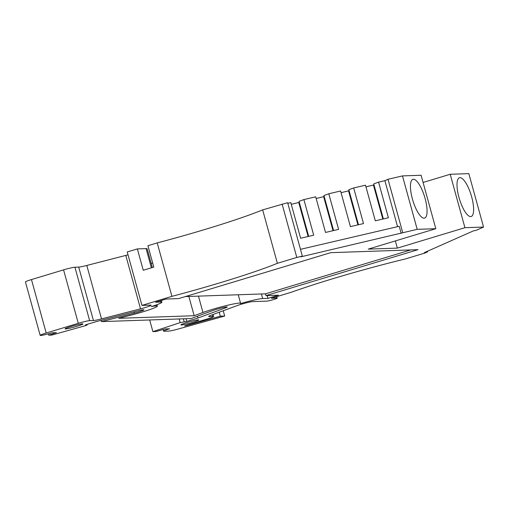 <?xml version="1.0" encoding="UTF-8"?>
<svg xmlns="http://www.w3.org/2000/svg" width="509" height="509" viewBox="0 0 509 509"><rect width="100%" height="100%" fill="white"/><g stroke="black" fill="none" stroke-linecap="round" stroke-linejoin="round"><path stroke-width="0.76" d="M157.211 242.908A111.178 8.532 164.6 0 0 206.037 229.139A111.178 8.532 164.6 0 0 262.657 209.88L277.38 263.318A111.178 8.532 -15.4 0 1 220.753 282.571A111.178 8.532 -15.4 0 1 171.927 296.346L157.211 242.908L147.922 245.713L153.807 267.091L143.252 270.279L137.36 248.907L146.083 248.608L151.377 267.823M470.672 216.586A20.245 6.172 73.2 0 0 471.169 216.503A20.245 6.172 73.2 0 0 471.455 196.124A20.245 6.172 73.2 0 0 459.951 177.666A20.245 6.172 73.2 0 0 459.462 177.743A20.245 6.172 73.2 0 0 459.175 198.128A20.245 6.172 73.2 0 0 470.672 216.586M424.112 218.176A20.245 6.172 73.2 0 0 424.601 218.1A20.245 6.172 73.2 0 0 424.888 197.715A20.245 6.172 73.2 0 0 413.391 179.257A20.245 6.172 73.2 0 0 412.894 179.34A20.245 6.172 73.2 0 0 412.614 199.719A20.245 6.172 73.2 0 0 424.112 218.176M142.902 311.82A22.237 1.705 -15.4 0 1 131.825 314.918L118.661 318.31L194.164 315.72L202.964 312.481A22.237 1.705 -15.4 0 1 226.441 305.553A22.237 1.705 -15.4 0 1 240.585 303.307A22.237 1.705 -15.4 0 1 240.458 303.574A20.385 1.565 -15.4 0 1 262.682 298.554L267.912 298.376L278.468 295.188L265.959 295.614L418.004 249.677L330.691 252.668L178.646 298.605L166.131 299.031L155.576 302.225L160.799 302.041A20.385 1.565 -15.4 0 1 161.868 302.244A20.385 1.565 -15.4 0 1 151.243 306.628A22.237 1.705 -15.4 0 1 157.351 306.157A22.237 1.705 -15.4 0 1 142.902 311.82M187.013 325.079L187.121 325.461L220.321 316.184L224.685 316.038L178.01 329.081A9.264 0.713 -15.4 0 1 168.937 331.066L164.051 331.238A9.264 0.713 -15.4 0 1 163.567 331.143A9.264 0.713 -15.4 0 1 169.586 328.782L165.221 328.935L155.996 331.512L152.885 331.62L180.173 322.63L186.778 321.408L198.014 318.01L225.22 307.983A8.341 0.643 164.6 0 0 227.186 306.997A8.341 0.643 164.6 0 0 221.886 307.837A8.341 0.643 164.6 0 0 213.08 310.439L191.085 318.545L101.469 321.612L134.382 313.13A8.341 0.643 164.6 0 0 138.537 311.972A8.341 0.643 164.6 0 0 143.952 309.847A8.341 0.643 164.6 0 0 137.449 310.993L96.735 321.478L85.499 324.876L87.154 324.99L85.34 325.703L51.816 335.081L48.711 335.183L56.378 332.663L52.013 332.81A9.264 0.713 -15.4 0 1 40.166 335.367A9.264 0.713 -15.4 0 1 46.192 333.007L78.291 323.31A9.264 0.713 -15.4 0 1 89.648 320.657L93.433 320.53L78.71 267.091L74.931 267.225A9.264 0.713 -15.4 0 0 63.574 269.872L78.291 323.31M186.924 322.534A9.264 0.713 164.6 0 0 180.899 324.895A9.264 0.713 164.6 0 0 192.746 322.337A9.264 0.713 164.6 0 0 198.764 319.97A9.264 0.713 164.6 0 0 186.924 322.534M71.095 326.498A9.264 0.713 164.6 0 0 65.069 328.859A9.264 0.713 164.6 0 0 76.91 326.301A9.264 0.713 164.6 0 0 82.935 323.94A9.264 0.713 164.6 0 0 71.095 326.498M137.36 248.907L127.225 251.968L141.947 305.406L150.664 305.107A9.264 0.713 -15.4 0 1 151.148 305.196A9.264 0.713 -15.4 0 1 145.129 307.557A9.264 0.713 -15.4 0 1 140.516 308.848L125.793 255.41L86.804 265.456L101.526 318.895L140.516 308.848M423.087 182.464L450.204 174.269L468.834 173.633L483.55 227.065L476.5 230.189L473.294 230.94L424.353 252.617L427.566 251.866L424.862 253.062L405.431 258.935A111.178 8.532 -15.4 0 0 291.25 292.261L271.405 298.255L276.934 298.064A5.561 0.426 -15.4 0 1 277.227 298.121A5.561 0.426 -15.4 0 1 273.613 299.54A5.561 0.426 -15.4 0 1 266.799 301.131L252.547 301.621A9.264 0.713 164.6 0 0 237.359 305.534L211.305 315.135A11.115 0.853 -15.4 0 0 208.677 316.452A11.115 0.853 -15.4 0 0 209.263 316.566L213.042 316.433A9.264 0.713 -15.4 0 1 213.532 316.528A9.264 0.713 -15.4 0 1 207.507 318.888L186.16 325.334L184.519 325.983L187.121 325.461M262.657 209.88L287.636 202.716L302.352 256.154L300.787 256.848L417.195 229.336L402.479 175.904L421.102 175.261L435.819 228.7L368.242 249.117L397.344 248.118L464.927 227.701L450.204 174.269M287.801 203.333L290.811 202.633L300.622 238.257L313.703 235.203L303.892 199.579L315.707 196.818L325.518 232.441L338.6 229.387L328.789 193.764L340.604 191.002L350.415 226.626L363.496 223.572L353.685 187.948L365.5 185.193L375.311 220.817L388.392 217.763L378.581 182.139L384.887 180.663L397.561 226.67M291.282 204.325L299.305 202.34M308.683 236.373L299.037 201.367L303.892 199.579M316.172 198.51L324.201 196.525M333.58 230.558L323.934 195.551L328.789 193.764M341.068 192.701L349.098 190.716M358.47 224.749L348.83 189.742L353.685 187.948M365.965 186.886L373.994 184.901M383.366 218.934L373.727 183.927L378.581 182.139M402.479 175.904L388.023 179.276L384.887 180.663M483.55 227.065L464.927 227.701M395.366 240.922L397.344 248.118M435.819 228.7L417.195 229.336M388.023 179.276L402.74 232.715M373.466 185.136L382.813 219.067M348.57 190.951L357.916 224.876M323.673 196.76L333.02 230.692M298.777 202.576L308.123 236.5M277.38 263.318L296.804 257.446L282.088 204.014M296.804 257.446L302.352 256.154M141.947 305.406L171.927 296.346M101.526 318.895A11.115 0.853 -15.4 0 1 93.433 320.53M300.475 249.334L399.209 226.282L401.175 233.408M427.566 251.866L427.401 251.268M185.359 296.575L265.463 293.833L265.959 295.614M265.463 293.833L410.801 249.925M267.912 298.376L267.142 295.576M188.858 296.454L194.164 315.72M46.192 333.007L31.469 279.575L63.574 269.872M31.469 279.575A9.264 0.713 164.6 0 0 25.45 281.935L40.166 335.367M101.119 320.352L101.469 321.612M198.014 318.01L197.511 316.178M152.885 331.62L149.678 319.964M223.228 310.738L224.685 316.038M220.321 316.184L219.226 312.214M152.312 267.543L147.152 248.812A20.385 1.565 164.6 0 0 146.083 248.608M151.128 263.255L152.738 263.204M125.793 255.41A9.264 0.713 164.6 0 0 128.013 254.818M78.71 267.091A11.115 0.853 164.6 0 0 86.804 265.456M48.342 333.853L48.711 335.183M186.778 321.408L186.039 318.717M261.422 293.973L262.682 298.554M198.459 296.13L202.964 312.481M160.443 300.749L160.799 302.041M134.382 313.13L134.032 311.871M225.22 307.983L224.991 307.156M179.162 318.952L180.173 322.63M276.934 298.064L276.559 296.702M89.648 320.657L74.931 267.225M86.931 324.443L87.077 324.965M184.137 321.643L183.355 318.806M212.558 314.677L213.042 316.433M209.123 316.064L209.263 316.566M238.231 294.768L240.585 303.307M156.95 304.7L157.351 306.157M161.378 300.469L161.868 302.244M87.001 324.424L87.154 324.99M212.978 314.517L213.532 316.528M276.813 296.62L277.227 298.121M163.567 331.143L163.122 329.52"/></g></svg>
